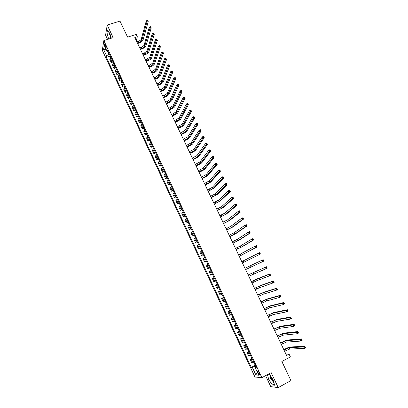 <?xml version="1.0" encoding="UTF-8"?>
<svg xmlns="http://www.w3.org/2000/svg" width="408" height="408" viewBox="0 0 408 408"><rect width="100%" height="100%" fill="white"/><g stroke="black" fill="none" stroke-linecap="round" stroke-linejoin="round"><path stroke-width="0.61" d="M270.652 376.11L271.499 378.374L273.686 381.832M259.269 373.05C258.453 371.515 257.907 370.959 257.626 371.382L258.055 372.963C258.866 374.493 259.417 375.049 259.697 374.631L259.269 373.05M111.251 38.214L109.711 33.232M265.598 375.64L270.769 386.646L278.225 387.6L290.935 380.557L281.867 361.493L290.404 356.883L289.068 354.088L285.952 354.154M102.291 50.312L254.959 377.033L261.89 377.655L103.841 40.576L102.291 50.312M103.841 40.576L113.138 37.612L107.212 25.041L105.575 35.175L107.554 39.387M107.212 25.041L119.978 21.073L127.607 37.123L136.19 34.369L137.328 36.745L134.813 37.556L286.564 355.434L289.068 354.088M105.014 46.257L106.33 48.073L105.784 45.67L104.474 43.85L105.014 46.257L105.917 45.966M107.814 51.979L108.834 54.152L106.616 55.83L106.345 57.355L251.287 367.409L255.224 365.308M106.616 55.83L103.617 49.424L104.275 45.395L107.314 51.882L108.436 52.102M255.969 366.899L255.184 367.572L256.311 367.623L107.59 50.301L107.314 51.882M255.184 367.572L258.759 375.202L255.893 374.978L252.374 367.455L251.287 367.409M278.225 387.6L271.162 372.621L261.89 377.655M136.303 40.678L137.328 36.745M109.319 53.989L108.834 54.152M255.617 366.139L255.127 366.399L255.536 367.271M106.345 57.355L110.293 56.064M110.782 57.105L110.084 57.987L109.798 59.497L111.241 62.577L113.062 61.975M254.006 362.697L251.858 362.967L250.181 359.387L252.001 358.423M250.752 355.766L248.635 356.087L246.962 352.517L248.783 351.563M247.513 348.855L245.427 349.228L243.76 345.668L245.58 344.724M244.29 341.97L242.225 342.389L240.567 338.844L242.388 337.911M241.072 335.106L239.037 335.58L237.38 332.046L239.2 331.118M237.864 328.267L235.86 328.787L234.207 325.268L236.028 324.35M234.671 321.448L232.688 322.019L231.045 318.51L232.866 317.597M231.484 314.65L229.531 315.277L227.894 311.778L229.714 310.876M228.312 307.877L226.384 308.55L224.752 305.067L226.573 304.169M225.145 301.13L223.247 301.849L221.621 298.375L223.441 297.488M221.993 294.397L220.121 295.173L218.499 291.71L220.32 290.833M218.851 287.691L217.005 288.512L215.388 285.059L217.209 284.192M213.899 281.877L215.72 281.015L213.899 281.877L212.287 278.44L214.093 277.542M212.594 274.349L210.803 275.267L212.624 274.411M210.803 275.267L209.197 271.835L210.977 270.892M209.483 267.709L207.718 268.673L209.539 267.827M207.718 268.673L206.117 265.256L207.871 264.262M206.382 261.089L204.643 262.104L206.463 261.263M204.643 262.104L203.046 258.692L204.775 257.657M203.291 254.495L201.572 255.551L203.398 254.72M201.572 255.551L199.986 252.154L201.685 251.073M200.211 247.921L198.518 249.023L200.343 248.202M198.518 249.023L196.931 245.641L198.609 244.509M197.135 241.368L195.473 242.52L197.294 241.704M195.473 242.52L193.892 239.144L195.544 237.966M194.075 234.835L192.438 236.033L194.259 235.222M192.438 236.033L190.862 232.667L192.489 231.443M191.026 228.322L189.409 229.566L191.235 228.766M189.409 229.566L187.838 226.216L189.445 224.946M187.986 221.835L186.395 223.125L188.216 222.329M186.395 223.125L184.829 219.779L186.405 218.469M184.951 215.363L183.386 216.699L185.212 215.914M183.386 216.699L181.825 213.369L183.381 212.007M181.932 208.916L180.387 210.299L182.213 209.518M180.387 210.299L178.837 206.978L180.361 205.571M178.918 202.49L177.404 203.913L179.224 203.148M177.404 203.913L175.853 200.603L177.358 199.155M175.914 196.085L174.425 197.554L176.246 196.794M174.425 197.554L172.88 194.254L174.359 192.76M172.926 189.7L171.457 191.214L173.278 190.459M171.457 191.214L169.917 187.925L171.37 186.385M169.942 183.335L168.494 184.89L170.32 184.146M168.494 184.89L166.964 181.611L168.392 180.03M166.969 176.99L165.546 178.592L167.372 177.852M165.546 178.592L164.016 175.323L165.424 173.696M164.001 170.666L162.608 172.309L164.429 171.579M162.608 172.309L161.084 169.05L162.466 167.382M161.048 164.363L159.676 166.051L161.502 165.327M159.676 166.051L158.156 162.802L159.518 161.094M158.105 158.08L156.754 159.809L158.579 159.089M156.754 159.809L155.239 156.57L156.575 154.816M155.167 151.812L153.841 153.587L155.667 152.878M153.841 153.587L152.332 150.358L153.643 148.563M152.24 145.569L150.94 147.385L152.765 146.681M150.94 147.385L149.435 144.167L150.725 142.331M149.323 139.347L148.043 141.204L149.869 140.51M148.043 141.204L146.543 137.996L147.813 136.119M146.416 133.141L145.161 135.043L146.982 134.354M145.161 135.043L143.662 131.845L144.906 129.923M143.519 126.959L142.285 128.897L144.111 128.219M142.285 128.897L140.791 125.71L142.015 123.752M140.627 120.793L139.419 122.772L141.239 122.099M139.419 122.772L137.929 119.595L138.368 118.366L139.133 117.596M137.751 114.648L136.986 115.428L136.558 116.668L138.383 116.005M136.558 116.668L135.079 113.501L135.497 112.246L136.257 111.461M134.88 108.523L134.125 109.313L133.712 110.583L135.538 109.925M133.712 110.583L132.233 107.426L132.636 106.141L133.391 105.346M132.019 102.413L131.269 103.214L130.871 104.519L132.697 103.867M130.871 104.519L129.397 101.373L129.79 100.052L130.529 99.246M129.163 96.329L128.423 97.14L128.041 98.471L129.866 97.823M128.041 98.471L126.572 95.334L126.944 93.988L127.684 93.172M126.317 90.26L125.588 91.081L125.22 92.443L127.041 91.805M125.22 92.443L123.757 89.316L124.114 87.939L124.843 87.113M123.486 84.211L122.757 85.043L122.405 86.43L124.231 85.802M122.405 86.43L120.947 83.314L121.288 81.911L122.012 81.075M120.656 78.178L119.937 79.024L119.6 80.442L121.426 79.815M119.6 80.442L118.147 77.331L118.478 75.903L119.192 75.052M117.841 72.17L117.127 73.027L116.805 74.47L118.626 73.848M116.805 74.47L115.357 71.369L115.668 69.911L116.377 69.049M115.031 66.178L114.327 67.045L114.016 68.513L115.841 67.901M114.016 68.513L112.572 65.423L112.873 63.939L113.577 63.067M112.231 60.2L111.532 61.078L111.241 62.577M217.219 284.213L215.388 285.059M220.356 290.909L218.499 291.71M223.507 297.626L221.621 298.375M226.664 304.363L224.752 305.067M229.832 311.125L227.894 311.778M233.014 317.909L231.045 318.51M236.201 324.717L234.207 325.268M239.404 331.546L237.38 332.046M242.612 338.395L240.567 338.844M245.835 345.27L243.76 345.668M249.069 352.17L246.962 352.517M252.312 359.091L250.181 359.387M252.374 367.455L255.127 366.399M106.243 49.598L103.617 49.424M255.893 374.978L257.351 372.198M111.333 38.189L109.849 33.405L107.431 30.355L106.927 33.39L108.686 39.03M267.429 374.646L268.745 379.46L272.371 384.958L274.604 385.223L273.156 379.884L269.479 374.34L268.163 374.248M109.089 32.451L110.792 38.357M109.043 32.727L106.927 33.39M269.958 375.064L270.846 378.313L274.038 383.137M274.252 383.923L272.371 384.958M270.846 378.313L268.745 379.46M137.394 42.962L138.965 42.452C140.505 41.881 141.459 41.167 141.836 40.305L146.911 22.068L146.309 20.818L147.63 20.4L148.231 21.65L143.091 39.897C142.519 41.188 141.086 42.259 138.786 43.115L137.644 43.488M136.828 41.779L138.399 41.264C139.934 40.693 140.893 39.979 141.265 39.117L146.309 20.818L147.762 21.012L147.523 20.507L146.992 20.675M147.762 21.012L148.231 21.65L146.911 22.068L147.232 21.175M140.235 48.914L141.805 48.399C143.346 47.823 144.304 47.109 144.692 46.267L149.935 28.341L149.328 27.081L150.649 26.663L151.256 27.917L145.942 45.854C145.365 47.119 143.922 48.185 141.622 49.047L140.48 49.424M139.669 47.726L141.239 47.206C142.774 46.634 143.738 45.92 144.121 45.074L149.328 27.081L150.792 27.285L150.547 26.78L150.022 26.948M150.792 27.285L151.256 27.917L149.935 28.341L150.261 27.453M143.086 54.886L144.656 54.361L147.553 52.244L152.975 34.629L152.363 33.369L153.683 32.941L154.295 34.201L148.808 51.826C148.216 53.076 146.768 54.131 144.463 55.003L143.32 55.381M142.514 53.693L144.085 53.168L146.982 51.046L152.363 33.369L153.831 33.573L153.587 33.073L153.061 33.242M153.831 33.573L154.295 34.201L152.975 34.629L153.301 33.747M145.947 60.874L147.518 60.343L150.424 58.242L156.019 40.943L155.407 39.678L156.728 39.245L157.34 40.509L151.679 57.819C151.072 59.043 149.624 60.098 147.319 60.971L146.176 61.358M145.37 59.675L146.941 59.15L149.848 57.038L155.407 39.678L156.881 39.892L156.636 39.382L156.106 39.556M156.881 39.892L157.34 40.509L156.019 40.943L156.351 40.06M148.813 66.881L150.384 66.346L153.306 64.255L159.074 47.277L158.462 46.007L159.783 45.569L160.395 46.838L154.555 63.832C153.944 65.035 152.485 66.081 150.18 66.963L149.037 67.351M148.237 65.678L149.807 65.147L152.73 63.051L158.462 46.007L159.941 46.226L159.696 45.716L159.166 45.895M159.941 46.226L160.395 46.838L159.074 47.277L159.411 46.4M151.689 72.91L153.26 72.369L156.193 70.288L162.139 53.632L161.527 52.357L162.848 51.913L163.46 53.188L157.447 69.86C156.82 71.043 155.356 72.083 153.051 72.971L151.909 73.364M151.113 71.701L152.684 71.16L155.616 69.079L161.527 52.357L162.236 52.25L162.481 52.76L163.006 52.581L162.761 52.071L162.236 52.25M163.006 52.581L163.46 53.188L162.139 53.632L162.481 52.76M154.576 78.953L156.147 78.407L159.095 76.342L165.214 60.007L164.602 58.727L165.923 58.283L166.535 59.558L160.349 75.908C159.706 77.071 158.238 78.101 155.927 78.999L154.785 79.397M154 77.744L155.57 77.199L158.513 75.128L164.602 58.727L165.311 58.625L165.561 59.14L166.087 58.956L165.842 58.446L165.311 58.625M166.087 58.956L166.535 59.558L165.214 60.007L165.561 59.14M157.473 85.017L159.044 84.466L162.001 82.416L168.305 66.402L167.688 65.122L169.004 64.668L169.626 65.948L163.256 81.977C162.603 83.12 161.124 84.145 158.819 85.043L157.677 85.445M156.891 83.803L158.462 83.252L161.42 81.197L167.688 65.122L168.402 65.025L168.652 65.54L169.177 65.357L168.932 64.847L168.402 65.025M169.177 65.357L169.626 65.948L168.305 66.402L168.652 65.54M160.375 91.101L161.945 90.54L164.919 88.505L171.401 72.823L170.779 71.533L172.1 71.079L172.722 72.359L166.173 88.062C165.51 89.184 164.026 90.204 161.716 91.112L160.574 91.519M159.793 89.882L161.364 89.327L164.337 87.287L170.779 71.533L171.503 71.446L171.748 71.961L172.278 71.777L172.028 71.262L171.503 71.446M172.278 71.777L172.722 72.359L171.401 72.823L171.748 71.961M163.287 97.206L164.858 96.64L167.846 94.62L174.507 79.259L173.885 77.969L175.205 77.505L175.828 78.795L169.101 94.166C168.428 95.268 166.933 96.278 164.623 97.196L163.481 97.609M162.705 95.982L164.276 95.416L167.26 93.396L173.885 77.969L174.609 77.887L174.859 78.407L175.389 78.219L175.139 77.704L174.609 77.887M175.389 78.219L175.828 78.795L174.507 79.259L174.859 78.407M166.209 103.326L167.78 102.755L170.784 100.751L177.628 85.721L177.001 84.425L178.321 83.956L178.949 85.252L172.033 100.291C171.35 101.373 169.85 102.377 167.54 103.301L166.398 103.714M165.628 102.102L167.198 101.531L170.192 99.521L177.001 84.425L177.73 84.354L177.98 84.869L178.51 84.68L178.26 84.165L177.73 84.354M178.51 84.68L178.949 85.252L177.628 85.721L177.98 84.869M169.141 109.466L170.712 108.89L173.726 106.896L180.754 92.203L180.127 90.907L181.448 90.433L182.075 91.729L174.981 106.437C174.282 107.498 172.778 108.492 170.462 109.421L169.32 109.844M168.555 108.237L170.126 107.661L173.135 105.667L180.127 90.907L180.861 90.836L181.111 91.356L181.642 91.168L181.392 90.647L180.861 90.836M181.642 91.168L182.075 91.729L180.754 92.203L181.111 91.356M172.084 115.627L173.655 115.046L176.679 113.067L183.896 98.711L183.263 97.405L184.584 96.926L185.212 98.226L177.934 112.603C177.225 113.643 175.71 114.628 173.4 115.566L172.258 115.989M171.493 114.398L173.069 113.812L176.088 111.833L183.263 97.405L184.003 97.344L184.258 97.869L184.783 97.675L184.533 97.155L184.003 97.344M184.783 97.675L185.212 98.226L183.896 98.711L184.258 97.869M175.037 121.808L179.648 119.258L187.042 105.239L186.41 103.928L187.731 103.443L188.363 104.749L180.897 118.789C180.178 119.804 178.658 120.783 176.343 121.727L175.2 122.155M174.446 120.574L179.051 118.019L186.41 103.928L187.155 103.877L187.41 104.397L187.935 104.203L187.685 103.678L187.155 103.877M187.935 104.203L188.363 104.749L187.042 105.239L187.41 104.397M177.995 128.01L182.621 125.465L190.204 111.787L189.572 110.476L190.888 109.982L191.525 111.292L183.87 124.991C183.136 125.985 181.611 126.959 179.296 127.908L178.153 128.341M177.404 126.771L182.024 124.221L189.572 110.476L190.317 110.425L190.572 110.951L191.102 110.757L190.847 110.231L190.317 110.425M191.102 110.757L191.525 111.292L190.204 111.787L190.572 110.951M180.963 134.232L185.599 131.697L193.377 118.356L192.739 117.04L194.06 116.545L194.692 117.861L186.854 131.213C186.109 132.187 184.574 133.151 182.259 134.11L181.116 134.548M180.372 132.988L185.002 130.448L192.739 117.04L193.494 116.999L193.744 117.529L194.274 117.326L194.019 116.8L193.494 116.999M194.274 117.326L194.692 117.861L193.377 118.356L193.744 117.529M194.019 116.8L194.06 116.545M183.942 140.469L188.593 137.945L196.554 124.95L195.916 123.629L197.237 123.129L197.875 124.445L189.847 137.46C189.088 138.409 187.547 139.368 185.232 140.332L184.09 140.775M183.345 139.22L187.996 136.69L195.916 123.629L196.676 123.599L196.931 124.124L197.462 123.925L197.207 123.394L196.676 123.599M197.462 123.925L197.875 124.445L196.554 124.95L196.931 124.124M197.207 123.394L197.237 123.129M186.93 146.732L191.597 144.213L199.747 131.565L199.109 130.244L200.43 129.734L201.067 131.055L192.846 143.723C192.076 144.651 190.531 145.6 188.21 146.574L187.068 147.018M186.334 145.477L190.995 142.958L199.109 130.244L199.869 130.213L200.129 130.744L200.654 130.54L200.399 130.009L199.869 130.213M200.654 130.54L201.067 131.055L199.747 131.565L200.129 130.744M200.399 130.009L200.43 129.734M189.929 153.01L194.606 150.501L202.949 138.205L202.312 136.874L203.628 136.364L204.27 137.69L195.86 150.006C195.075 150.914 193.525 151.858 191.204 152.832L190.062 153.286M189.327 151.756L194.004 149.241L202.312 136.874L203.077 136.859L203.332 137.389L203.862 137.18L203.607 136.649L203.077 136.859M203.862 137.18L204.27 137.69L202.949 138.205L203.332 137.389M203.607 136.649L203.628 136.364M192.938 159.314L197.63 156.81L206.167 144.865L205.52 143.534L206.841 143.014L207.483 144.345L198.88 156.31C198.084 157.192 196.523 158.131 194.203 159.115L193.061 159.574M192.336 158.049L197.023 155.545L205.52 143.534L206.295 143.519L206.55 144.055L207.08 143.846L206.82 143.31L206.295 143.519M207.08 143.846L207.483 144.345L206.167 144.865L206.55 144.055M206.82 143.31L206.841 143.014M195.957 165.633L200.66 163.139L209.391 151.552L208.743 150.21L210.064 149.685L210.712 151.021L201.914 162.634C201.103 163.496 199.537 164.424 197.212 165.413L196.075 165.877M195.35 164.368L200.053 161.874L208.743 150.21L209.523 150.205L209.778 150.741L210.309 150.532L210.049 149.996L209.523 150.205M210.309 150.532L210.712 151.021L209.391 151.552L209.778 150.741M210.049 149.996L210.064 149.685M198.982 171.972L203.704 169.488L212.629 158.258L211.981 156.917L213.297 156.381L213.945 157.723L204.954 168.978C204.133 169.82 202.557 170.738 200.236 171.737L199.094 172.201M198.375 170.702L203.092 168.218L211.981 156.917L212.762 156.917L213.022 157.452L213.547 157.238L213.287 156.703L212.762 156.917M213.547 157.238L213.945 157.723L212.629 158.258L213.022 157.452M213.287 156.703L213.297 156.381M202.021 178.337L206.754 175.863L215.873 164.99L215.225 163.639L216.546 163.103L217.194 164.45L208.004 175.343C207.167 176.159 205.586 177.072 203.266 178.077L202.123 178.551M201.409 177.062L206.142 174.583L215.225 163.639L216.011 163.649L216.271 164.189L216.801 163.97L216.541 163.435L216.011 163.649M216.801 163.97L217.194 164.45L215.873 164.99L216.271 164.189M216.541 163.435L216.546 163.103M205.066 184.717L209.814 182.254L219.132 171.743L218.479 170.386L219.8 169.845L220.453 171.197L211.064 181.728C210.217 182.524 208.631 183.427 206.305 184.441L205.163 184.916M204.454 183.437L209.202 180.974L218.479 170.386L219.269 170.406L219.535 170.947L220.06 170.728L219.8 170.187L219.269 170.406M220.06 170.728L220.453 171.197L219.132 171.743L219.535 170.947M219.8 170.187L219.8 169.845M208.121 191.123L212.884 188.664L222.406 178.515L221.748 177.159L223.069 176.608L223.722 177.964L214.134 188.139L208.213 191.306M207.509 189.837L212.267 187.379L221.748 177.159L222.544 177.184L222.809 177.725L223.334 177.506L223.074 176.965L222.544 177.184M223.334 177.506L223.722 177.964L222.406 178.515L222.809 177.725M223.074 176.965L223.069 176.608M211.191 197.543L215.965 195.095L225.685 185.319L225.027 183.957L226.348 183.396L227.001 184.758L217.214 194.565L211.273 197.712M210.574 196.258L215.347 193.81L225.027 183.957L225.828 183.988L226.093 184.528L226.619 184.309L226.358 183.763L225.828 183.988M226.619 184.309L227.001 184.758L225.685 185.319L226.093 184.528M226.358 183.763L226.348 183.396M214.266 203.99L219.055 201.552L228.975 192.137L228.317 190.771L229.638 190.21L230.296 191.576L220.305 201.011L214.338 204.143M213.649 202.7L218.438 200.257L228.317 190.771L229.123 190.811L229.388 191.357L229.913 191.133L229.653 190.587L229.123 190.811M229.913 191.133L230.296 191.576L228.975 192.137L229.388 191.357M229.653 190.587L229.638 190.21M217.352 210.451L222.156 208.024L232.279 198.987L231.617 197.615L232.937 197.049L233.6 198.416L223.406 207.483L217.418 210.594M216.735 209.161L221.534 206.729L231.617 197.615L232.427 197.661L232.693 198.212L233.223 197.982L232.958 197.431L232.427 197.661M233.223 197.982L233.6 198.416L232.279 198.987L232.693 198.212M232.958 197.431L232.937 197.049M220.447 216.939L225.267 214.521L235.595 205.856L234.931 204.479L236.247 203.908L236.915 205.28L226.516 213.971L220.509 217.066M219.83 215.643L224.645 213.221L234.931 204.479L235.748 204.536L236.013 205.086L236.543 204.852L236.273 204.306L235.748 204.536M236.543 204.852L236.915 205.28L235.595 205.856L236.013 205.086M236.273 204.306L236.247 203.908M223.553 223.446L228.388 221.039L238.925 212.752L238.257 211.369L239.572 210.788L240.241 212.17L229.638 220.483L223.609 223.559M222.936 222.146L227.761 219.734L238.257 211.369L239.078 211.431L239.343 211.981L239.873 211.752L239.603 211.196L239.078 211.431M239.873 211.752L240.241 212.17L238.925 212.752L239.343 211.981M239.603 211.196L239.572 210.788M226.675 229.979L231.52 227.577L242.26 219.667L241.592 218.285L242.908 217.699L243.576 219.081L232.769 227.016L226.715 230.071M226.047 228.669L230.892 226.267L241.592 218.285L242.418 218.351L242.684 218.907L243.214 218.673L242.944 218.117L242.418 218.351M243.214 218.673L243.576 219.081L242.26 219.667L242.684 218.907M242.944 218.117L242.908 217.699M229.801 236.528L234.661 234.136L245.611 226.613L244.938 225.221L246.259 224.63L246.927 226.017L235.911 233.575L229.837 236.604M229.174 235.217L234.034 232.825L244.938 225.221L245.769 225.298L246.039 225.854L246.565 225.614L246.299 225.058L245.769 225.298M246.565 225.614L246.927 226.017L245.611 226.613L246.039 225.854M246.299 225.058L246.259 224.63M232.937 243.102L237.813 240.72L248.972 233.575L248.299 232.183L249.614 231.581L250.288 232.978L239.062 240.149L232.968 243.158M232.31 241.781L237.181 239.404L248.299 232.183L249.135 232.264L249.405 232.825L249.931 232.585L249.66 232.024L249.135 232.264M249.931 232.585L250.288 232.978L248.972 233.575L249.405 232.825M249.66 232.024L249.614 231.581M236.084 249.691L240.975 247.325L252.348 240.567L251.67 239.17L252.986 238.563L253.664 239.96L242.225 246.748L236.105 249.737M235.457 248.37L240.343 246.004L251.67 239.17L252.511 239.261L252.781 239.822L253.307 239.578L253.036 239.017L252.511 239.261M253.307 239.578L253.664 239.96L252.348 240.567L252.781 239.822M253.036 239.017L252.986 238.563M239.241 256.306L255.729 247.585L255.051 246.177L256.367 245.565L257.045 246.968L239.256 256.336M238.609 254.985L255.051 246.177L255.898 246.279L256.173 246.84L256.698 246.595L256.428 246.034L255.898 246.279M256.698 246.595L257.045 246.968L255.729 247.585L256.173 246.84M256.428 246.034L256.367 245.565M242.413 262.946L259.126 254.623L258.448 253.215L259.763 252.593L260.442 254.006L242.418 262.956M241.776 261.615L258.448 253.215L259.299 253.322L259.57 253.888L260.1 253.638L259.825 253.072L259.299 253.322M260.1 253.638L260.442 254.006L259.126 254.623L259.57 253.888M259.825 253.072L259.763 252.593M245.591 269.606L262.538 261.686L261.854 260.273L263.17 259.646L244.953 268.27L261.854 260.273L262.711 260.391L262.987 260.957L263.512 260.707L263.236 260.141L262.711 260.391M263.236 260.141L263.854 261.064L262.538 261.686L262.987 260.957M263.854 261.064L263.512 260.707M248.778 276.287L265.96 268.775L265.271 267.357L266.587 266.725L248.135 274.931L265.271 267.357L266.133 267.48L266.409 268.051L266.934 267.796L266.664 267.23L266.133 267.48M266.664 267.23L267.271 268.143L265.96 268.775L266.409 268.051M267.271 268.143L266.934 267.796M251.981 282.989L256.943 280.668L269.392 275.89L268.704 274.467L270.02 273.829L257.55 278.72L251.323 281.612M251.338 281.647L268.704 274.467L269.571 274.599L269.846 275.171L270.371 274.916L270.096 274.344L269.571 274.599M270.096 274.344L270.708 275.252L269.392 275.89L269.846 275.171M270.708 275.252L270.371 274.916M255.189 289.716L260.171 287.405L272.835 283.03L272.146 281.602L273.462 280.959L260.773 285.447L254.526 288.318M254.546 288.369L259.524 286.059L272.146 281.602L273.018 281.739L273.294 282.316L273.819 282.055L273.544 281.484L273.018 281.739M273.544 281.484L274.15 282.387L272.835 283.03L273.294 282.316M274.15 282.387L273.819 282.055M258.412 296.463L263.41 294.163L276.293 290.195L275.599 288.762L276.915 288.109L264.007 292.194L257.734 295.045M257.769 295.111L262.757 292.811L275.599 288.762L276.481 288.91L276.757 289.486L277.282 289.221L277.007 288.65L276.481 288.91M277.007 288.65L277.608 289.542L276.293 290.195L276.757 289.486M277.608 289.542L277.282 289.221M261.645 303.231L266.654 300.946L279.76 297.386L279.067 295.948L280.383 295.29L267.25 298.962L260.957 301.793M260.998 301.874L266.006 299.589L279.067 295.948L279.949 296.101L280.23 296.677L280.755 296.417L280.48 295.841L279.949 296.101M280.48 295.841L281.076 296.728L279.76 297.386L280.23 296.677M281.076 296.728L280.755 296.417M264.889 310.024L269.912 307.749L283.244 304.603L282.545 303.159L283.861 302.491L270.509 305.755L264.19 308.565M264.236 308.662L269.26 306.388L282.545 303.159L283.438 303.322L283.718 303.899L284.243 303.634L283.963 303.057L283.438 303.322M283.963 303.057L284.56 303.935L283.244 304.603L283.718 303.899M284.56 303.935L284.243 303.634M268.143 316.843L273.181 314.573L286.737 311.845L286.039 310.391L287.354 309.723L273.773 312.574L267.434 315.358M267.49 315.476L272.529 313.206L286.039 310.391L286.931 310.565L287.212 311.146L287.742 310.881L287.462 310.299L286.931 310.565M287.462 310.299L288.053 311.171L286.737 311.845L287.212 311.146M288.053 311.171L287.742 310.881M271.407 323.682L276.461 321.422L290.246 319.112L289.542 317.654L290.858 316.975L277.052 319.413L270.688 322.172M270.754 322.31L275.803 320.05L289.542 317.654L290.445 317.837L290.725 318.418L291.251 318.148L290.97 317.567L290.445 317.837M290.97 317.567L291.557 318.434L290.246 319.112L290.725 318.418M291.557 318.434L291.251 318.148M274.681 330.541L279.755 328.297L293.765 326.405L293.061 324.941L294.372 324.258L280.342 326.272L273.952 329.011M274.023 329.164L279.092 326.92L293.061 324.941L293.964 325.135L294.25 325.717L294.775 325.446L294.489 324.86L293.964 325.135M294.489 324.86L295.076 325.717L293.765 326.405L294.25 325.717M295.076 325.717L294.775 325.446M277.97 337.426L283.055 335.192L297.294 333.724L296.59 332.26L297.901 331.566L283.642 333.158L277.231 335.876M277.307 336.044L282.392 333.81L296.59 332.26L297.498 332.459L297.784 333.045L298.309 332.765L298.024 332.178L297.498 332.459M298.024 332.178L298.61 333.03L297.294 333.724L297.784 333.045M298.61 333.03L298.309 332.765M281.265 344.332L286.37 342.113L300.839 341.068L300.13 339.599L301.446 338.9L286.952 340.068L280.515 342.761M280.607 342.95L285.707 340.726L300.13 339.599L301.048 339.808L301.334 340.394L301.859 340.114L301.573 339.527L301.048 339.808M301.573 339.527L302.155 340.369L300.839 341.068L301.334 340.394M302.155 340.369L301.859 340.114M284.575 351.262L289.695 349.054L304.399 348.442L303.685 346.963L304.995 346.259L290.272 346.999C289.073 347.167 287.298 347.856 284.952 349.064L283.815 349.671M283.912 349.875L289.027 347.662L303.685 346.963L304.608 347.183L304.893 347.774L305.419 347.489L305.133 346.897L304.608 347.183M305.133 346.897L305.709 347.733L304.399 348.442L304.893 347.774M305.709 347.733L305.419 347.489M111.532 61.078L110.084 57.987M114.327 67.045L112.873 63.939M117.127 73.027L115.668 69.911M119.937 79.024L118.478 75.903M122.757 85.043L121.288 81.911M125.588 91.081L124.114 87.939M128.423 97.14L126.944 93.988M131.269 103.214L129.79 100.052M134.125 109.313L132.636 106.141M136.986 115.428L135.497 112.246M139.862 121.558L138.368 118.366M142.744 127.714L141.244 124.511M145.636 133.885L144.131 130.672M148.532 140.077L147.023 136.859M151.445 146.294L149.93 143.06M154.362 152.521L152.842 149.282M157.289 158.773L155.769 155.519M160.227 165.046L158.702 161.782M163.174 171.34L161.644 168.065M166.132 177.648L164.592 174.364M169.101 183.983L167.555 180.688M172.074 190.337L170.524 187.027M175.058 196.707L173.507 193.392M178.051 203.102L176.496 199.777M181.06 209.518L179.494 206.178M184.074 215.949L182.504 212.604M187.094 222.406L185.523 219.05M190.128 228.883L188.552 225.512M193.173 235.38L191.587 231.999M196.228 241.903L194.636 238.512M199.288 248.441L197.696 245.04M202.363 255.005L200.761 251.588M205.448 261.589L203.842 258.162M208.539 268.194L206.933 264.756M211.645 274.819L210.028 271.371M214.756 281.469L213.139 278.006M217.882 288.14L216.255 284.667M221.019 294.831L219.387 291.348M224.16 301.543L222.523 298.049M227.317 308.28L225.675 304.776M230.484 315.042L228.837 311.523M233.656 321.82L232.004 318.291M236.844 328.624L235.186 325.084M240.042 335.452L238.379 331.898M243.25 342.302L241.582 338.737M246.473 349.171L244.795 345.596M249.701 356.072L248.018 352.481M252.94 362.987L251.257 359.387M106.264 47.073L105.509 47.318M138.399 41.264L138.965 42.452M141.265 39.117L141.836 40.305M141.239 47.206L141.805 48.399M144.121 45.074L144.692 46.267M144.085 53.168L144.656 54.361M146.982 51.046L147.553 52.244M146.941 59.15L147.518 60.343M149.848 57.038L150.424 58.242M149.807 65.147L150.384 66.346M152.73 63.051L153.306 64.255M152.684 71.16L153.26 72.369M155.616 69.079L156.193 70.288M155.57 77.199L156.147 78.407M158.513 75.128L159.095 76.342M158.462 83.252L159.044 84.466M161.42 81.197L162.001 82.416M161.364 89.327L161.945 90.54M164.337 87.287L164.919 88.505M164.276 95.416L164.858 96.64M167.26 93.396L167.846 94.62M167.198 101.531L167.78 102.755M170.192 99.521L170.784 100.751M170.126 107.661L170.712 108.89M173.135 105.667L173.726 106.896M173.069 113.812L173.655 115.046M176.088 111.833L176.679 113.067M176.016 119.983L176.608 121.222M179.051 118.019L179.648 119.258M178.974 126.174L179.566 127.413M182.024 124.221L182.621 125.465M181.942 132.386L182.534 133.63M185.002 130.448L185.599 131.697M184.916 138.613L185.513 139.862M187.996 136.69L188.593 137.945M187.904 144.86L188.501 146.115M190.995 142.958L191.597 144.213M190.898 151.133L191.5 152.388M194.004 149.241L194.606 150.501M193.907 157.422L194.509 158.681M197.023 155.545L197.63 156.81M196.921 163.73L197.523 164.995M200.053 161.874L200.66 163.139M199.946 170.065L200.552 171.329M203.092 168.218L203.704 169.488M202.98 176.414L203.587 177.684M206.142 174.583L206.754 175.863M206.025 182.784L206.637 184.064M209.202 180.974L209.814 182.254M209.08 189.179L209.692 190.459M212.267 187.379L212.884 188.664M212.145 195.59L212.757 196.875M215.347 193.81L215.965 195.095M215.22 202.021L215.837 203.311M218.438 200.257L219.055 201.552M218.306 208.478L218.923 209.773M221.534 206.729L222.156 208.024M221.396 214.955L222.018 216.25M224.645 213.221L225.267 214.521M224.502 221.452L225.124 222.753M227.761 219.734L228.388 221.039M227.618 227.97L228.24 229.276M230.892 226.267L231.52 227.577M230.744 234.508L231.367 235.819M234.034 232.825L234.661 234.136M233.876 241.067L234.503 242.383M237.181 239.404L237.813 240.72M237.023 247.651L237.655 248.967M240.343 246.004L240.975 247.325M240.179 254.255L240.812 255.576M243.515 252.623L244.147 253.949M243.346 260.88L243.979 262.206M246.692 259.264L247.33 260.595M246.519 267.526L247.156 268.857M249.885 265.929L250.527 267.265M249.706 274.196L250.349 275.533M253.088 272.615L253.73 273.957M252.904 280.888L253.546 282.229M256.3 279.327L256.943 280.668M256.112 287.599L256.76 288.946M259.524 286.059L260.171 287.405M259.335 294.336L259.978 295.688M262.757 292.811L263.41 294.163M262.563 301.094L263.211 302.45M266.006 299.589L266.654 300.946M265.802 307.877L266.455 309.233M269.26 306.388L269.912 307.749M269.056 314.68L269.708 316.042M272.529 313.206L273.181 314.573M272.315 321.504L272.972 322.876M275.803 320.05L276.461 321.422M275.589 328.353L276.247 329.725M279.092 326.92L279.755 328.297M278.873 335.228L279.531 336.605M282.392 333.81L283.055 335.192M282.168 342.123L282.831 343.505M285.707 340.726L286.37 342.113M285.473 349.039L286.135 350.426M289.027 347.662L289.695 349.054M257.922 371.219L257.626 371.382"/></g></svg>
